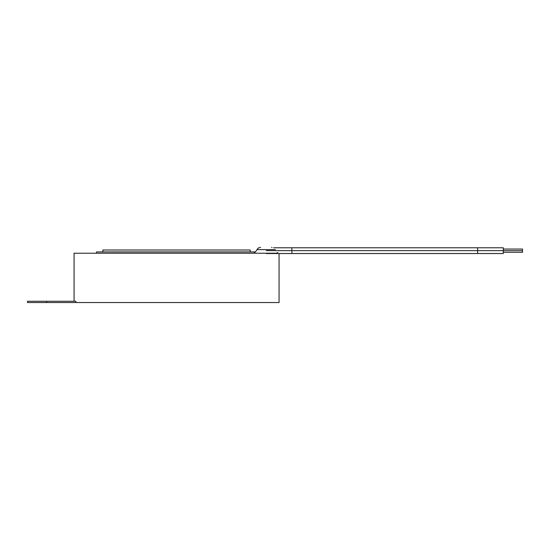 <?xml version="1.0" encoding="UTF-8"?>
<svg xmlns="http://www.w3.org/2000/svg" width="550" height="550" viewBox="0 0 550 550"><rect width="100%" height="100%" fill="white"/><g stroke="black" fill="none" stroke-linecap="round" stroke-linejoin="round"><path stroke-width="0.82" d="M522.5 250.656L503.284 250.656L522.5 250.656L522.5 249.054L522.5 252.258L522.5 250.656M273.556 247.775L291.878 247.775L291.878 250.656L477.654 250.656L477.654 247.775L477.654 253.536L477.654 250.656L503.284 250.656L266.255 250.656L291.878 250.656L291.878 247.775L503.284 247.775L503.284 250.656L503.284 247.775M266.255 253.536L291.878 253.536L291.878 250.656L291.878 253.536L503.284 253.536L503.284 250.656L503.284 253.536M250.236 251.934L250.236 250.016L102.898 250.016L102.898 251.934L102.898 250.016L250.236 250.016L250.236 251.934M27.5 302.548L27.5 301.262L27.5 302.548L46.716 302.548L27.5 302.548M257.029 249.617A6.408 6.408 0 0 1 255.117 251.934A6.408 6.408 0 0 0 257.029 249.617L275.474 249.617L257.029 249.617A3.843 3.843 0 0 1 260.487 247.452A3.843 3.843 0 0 0 257.029 249.617M272.016 247.452L271.583 247.452M75.886 301.262L75.886 302.548L279.063 302.548L279.063 253.536L279.063 302.548L46.716 302.548L46.716 301.262L27.5 301.262L75.886 301.262L46.716 301.262L46.716 302.548L75.886 302.548L75.886 301.262M74.071 253.22L74.071 301.262L74.071 253.22L276.217 253.22L74.071 253.22M276.849 253.048L276.217 253.22L276.849 253.048M277.867 252.457L277.399 252.711L277.867 252.457M253.804 253.22L254.966 252.381M255.282 251.934L96.491 251.934L255.282 251.934M503.284 252.258L522.5 252.258M503.284 249.054L522.5 249.054M96.491 253.22L96.491 251.934"/></g></svg>
